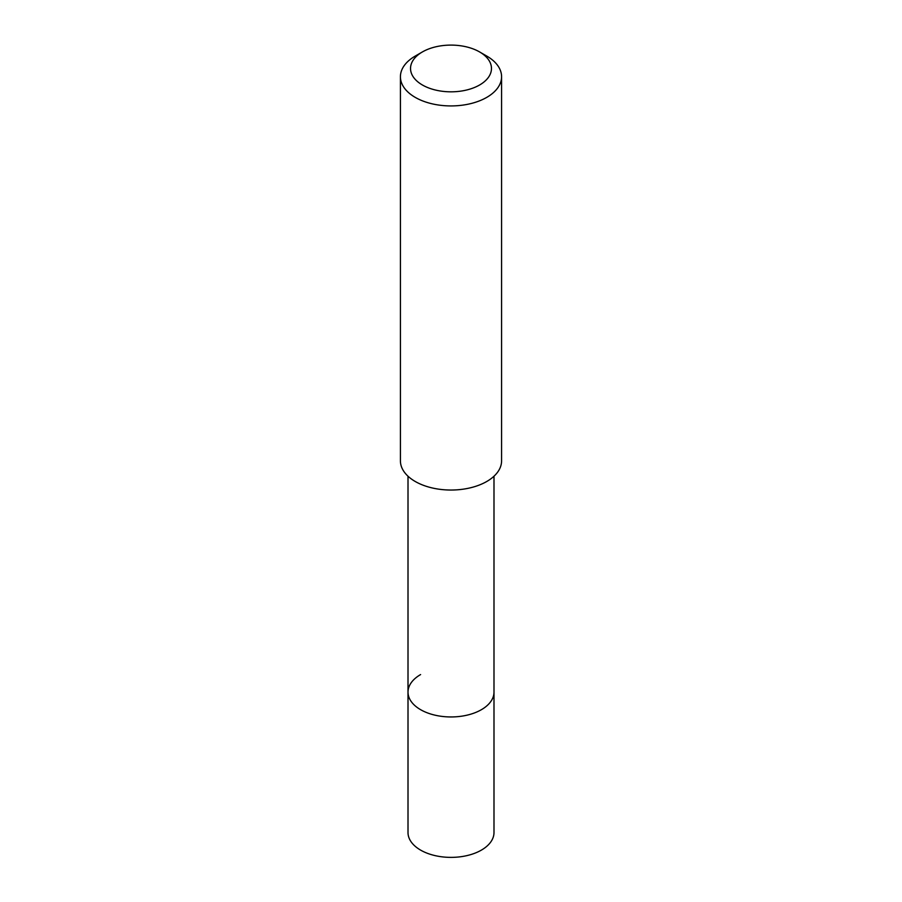 <?xml version="1.0" encoding="UTF-8"?>
<svg xmlns="http://www.w3.org/2000/svg" width="902" height="902" viewBox="0 0 902 902"><rect width="100%" height="100%" fill="white"/><g stroke="black" fill="none" stroke-linecap="round" stroke-linejoin="round"><path stroke-width="1.35" d="M408.008 476.222L408.008 832.557A42.992 24.828 0 0 0 434.55 855.491A42.992 24.828 0 0 0 481.409 850.101A42.992 24.828 0 0 0 493.992 832.557L493.992 692.127A42.992 24.828 180 0 1 481.409 709.682A42.992 24.828 180 0 1 434.55 715.061A42.992 24.828 180 0 1 408.008 692.127A42.992 24.828 180 0 1 420.591 674.572M408.008 692.127A42.992 24.828 0 0 0 434.55 715.061A42.992 24.828 0 0 0 481.409 709.682A42.992 24.828 0 0 0 493.992 692.127L493.992 476.222M400.42 76.726L400.42 460.832A50.58 29.202 0 0 0 431.641 487.813A50.58 29.202 0 0 0 486.764 481.488A50.58 29.202 0 0 0 501.58 460.832L501.58 76.726A50.58 29.202 180 0 1 486.764 97.371A50.58 29.202 180 0 1 431.641 103.707A50.58 29.202 180 0 1 400.42 76.726A50.58 29.202 180 0 1 415.236 56.071L422.384 51.944A40.466 23.362 180 0 1 479.616 51.944A40.466 23.362 180 0 1 479.616 84.98A40.466 23.362 180 0 1 422.384 84.98A40.466 23.362 180 0 1 422.384 51.944L415.236 56.071M479.616 51.944L486.764 56.071A50.58 29.202 180 0 1 501.58 76.726"/></g></svg>
